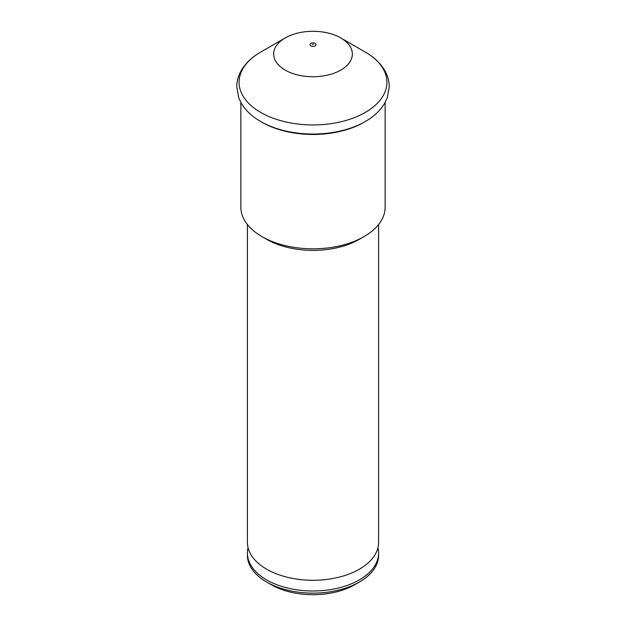 <?xml version="1.0" encoding="UTF-8"?>
<svg xmlns="http://www.w3.org/2000/svg" width="626" height="626" viewBox="0 0 626 626"><rect width="100%" height="100%" fill="white"/><g stroke="black" fill="none" stroke-linecap="round" stroke-linejoin="round"><path stroke-width="0.94" d="M247.411 224.523L247.411 542.413A65.589 37.865 0 0 0 248.514 549.323A65.589 37.865 0 0 0 266.621 569.19A65.589 37.865 0 0 0 332.437 578.58A65.589 37.865 0 0 0 377.486 549.323A65.589 37.865 0 0 0 378.589 542.413L378.589 224.523M240.853 102.374L240.853 207.167A72.147 41.652 0 0 0 261.981 236.62L266.621 239.296A65.589 37.865 0 0 0 359.379 239.296L364.019 236.62A72.147 41.652 0 0 0 385.147 207.167L385.147 102.374M266.621 239.296L261.981 236.62A72.147 41.652 0 0 0 364.019 236.62M261.981 122.258L260.721 121.53L261.981 122.258A72.147 41.652 0 0 0 364.019 122.258L365.279 121.53C374.027 116.506 380.545 110.317 384.826 102.954L387.337 97.507L389.239 86.709C389.192 81.153 387.752 75.856 384.92 70.808C380.639 63.375 374.09 57.13 365.279 52.075L340.826 37.951A39.352 22.724 0 0 0 285.174 37.951A39.352 22.724 0 0 0 285.174 70.089A39.352 22.724 0 0 0 340.826 70.089A39.352 22.724 0 0 0 340.826 37.951L365.279 52.075A73.931 42.685 0 0 1 365.279 112.437A73.931 42.685 0 0 1 260.721 112.437A73.931 42.685 0 0 1 260.721 52.075L285.174 37.951M248.068 547.766A65.589 37.865 0 0 0 247.411 553.126L247.411 555.262A65.589 37.865 0 0 0 266.621 582.039L271.261 584.715A59.032 34.078 0 0 0 354.739 584.715L359.379 582.039A65.589 37.865 0 0 0 378.589 555.262L378.589 553.126A65.589 37.865 0 0 0 377.932 547.766M271.261 584.715L266.621 582.039A65.589 37.865 0 0 0 359.379 582.039M247.411 553.126A65.589 37.865 0 0 0 266.621 579.895A65.589 37.865 0 0 0 338.103 588.104A65.589 37.865 0 0 0 378.589 553.126M260.721 52.075C251.91 57.13 245.361 63.375 241.08 70.808C238.248 75.856 236.808 81.153 236.761 86.709L238.662 97.507L241.174 102.954C245.455 110.317 251.973 116.506 260.721 121.53A73.931 42.685 0 0 0 365.279 121.53M310.864 45.901A3.02 1.745 0 0 0 315.136 45.901A3.02 1.745 0 0 0 315.136 43.437A3.02 1.745 0 0 0 310.864 43.437A3.02 1.745 0 0 0 310.864 45.901M312.538 44.642L313.462 44.102L312.538 44.642"/></g></svg>
